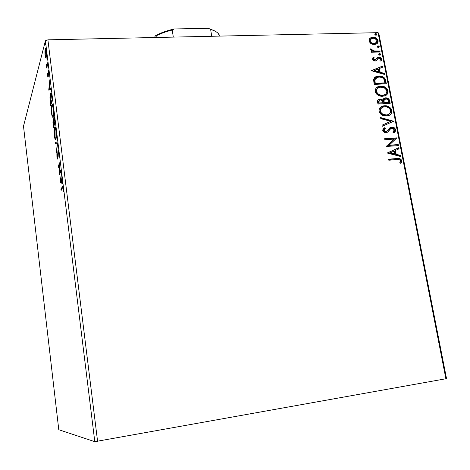 <?xml version="1.0" encoding="UTF-8"?>
<svg xmlns="http://www.w3.org/2000/svg" width="470" height="470" viewBox="0 0 470 470"><rect width="100%" height="100%" fill="white"/><g stroke="black" fill="none" stroke-linecap="round" stroke-linejoin="round"><path stroke-width="0.7" d="M97.59 441.371L47.899 39.833L378.068 32.665L445.895 378.755L94.793 441.677L58.779 429.721L23.5 126.213L45.414 40.79L94.793 441.677L58.779 429.721L23.5 126.213L45.414 40.79L47.899 39.833L45.414 40.79L94.793 441.677L445.895 378.755L378.068 32.665L47.899 39.833L97.59 441.371M370.924 43.628L372.569 44.327L375.025 44.439L377.075 43.546L377.974 42.365L378.08 40.761L377.351 39.175L376 38.058L373.632 37.277L371.241 37.512L369.878 38.282L369.038 39.445L369.038 41.395L370.924 43.628L374.249 44.509L375.912 44.209C377.492 43.681 378.215 42.529 378.08 40.761C377.075 38.34 375.33 37.165 372.839 37.248L369.878 38.282L368.938 40.99L370.924 43.628M380.124 52L379.93 51.007L373.268 50.883L372.005 50.19L371.788 49.221L370.754 48.774L370.607 49.133L370.848 50.125L372.393 51.23L371.083 51.265L371.277 52.264L380.124 52L379.93 51.007L373.897 51.03L370.754 48.774L370.595 49.538L372.393 51.23L371.083 51.265L371.277 52.264L380.124 52M372.463 59.191L373.521 60.618L375.512 60.988L376.776 60.401L378.144 58.309L379.454 58.104L380.6 59.214L379.936 60.612L380.87 61.159L381.546 60.266L381.663 59.067L381.252 58.163L380.06 57.281L377.692 57.264L375.8 59.649L374.925 60.019L373.574 59.202L374.226 57.781L373.356 57.223L372.669 58.069L372.757 59.913L374.69 61L376.464 60.654L378.144 58.309L378.943 58.045L380.6 59.214L379.936 60.612L380.87 61.159L381.663 59.067C381.105 57.669 380.118 56.993 378.703 57.046L377.398 57.422L375.307 59.954L373.544 59.097L374.226 57.781L373.356 57.223L372.463 59.191M385.758 80.805L385.194 79.025L384.154 77.656L382.128 76.504L379.948 76.052L375.677 76.798L374.402 77.779L373.568 79.618L374.179 84.383L386.352 83.842L385.758 80.805L385.371 81.087L385.911 83.866L385.371 81.087L385.758 80.805C384.636 77.344 382.339 75.758 378.867 76.04L376.734 76.375L373.632 79.242L374.179 84.383L386.352 83.842L385.758 80.805M390.176 103.4L389.137 99.458L387.515 98.16L385.606 97.825L383.831 98.424L382.897 100.069L380.806 98.994L378.421 99.458L377.522 100.897L377.974 104.052L390.176 103.4L389.665 100.762C388.966 98.724 387.615 97.742 385.606 97.825L384.906 97.925L382.897 100.069L379.343 99.064C377.862 99.452 377.281 100.486 377.616 102.172L377.974 104.052L390.176 103.4M393.672 121.248L380.577 117.541L380.794 118.657L390.711 121.342L382.051 125.167L382.269 126.289L393.672 121.248L380.577 117.541L380.794 118.657L390.711 121.342L382.051 125.167L382.269 126.289L393.672 121.248M398.231 144.566L389.119 145.218L396.921 137.857L384.66 138.697L384.86 139.737L394.019 139.102L386.164 146.487L398.437 145.6L398.231 144.566L397.826 144.795L397.99 145.635L397.826 144.795L398.231 144.566L389.119 145.218L396.921 137.857L384.66 138.697L384.86 139.737L394.019 139.102L386.164 146.487L398.437 145.6L398.231 144.566M397.009 159.583L399.858 159.906L400.469 161.134L399.741 162.884L400.787 163.337L401.539 162.15L401.697 160.67L400.986 159.307L399.694 158.584L388.614 159.177L388.813 160.223L397.009 159.583C398.443 159.154 399.594 159.553 400.446 160.781L399.741 162.884L400.787 163.337L401.697 160.67C400.657 158.66 399.065 157.944 396.927 158.531L388.614 159.177L388.813 160.223L397.009 159.583M387.439 153.085L400.563 156.487L400.34 155.358L396.151 154.266L395.411 150.471L399.059 148.796L398.836 147.668L387.403 152.909L400.563 156.487L400.34 155.358L396.151 154.266L395.411 150.471L399.059 148.796L398.836 147.668L387.439 153.085M390.74 128.58L391.968 128.104L394.401 129.838L392.779 132.064L393.56 132.863C394.959 132.317 395.652 131.253 395.634 129.685L394.113 127.652L391.228 127.153L389.33 128.245L386.992 131.189L385.553 131.629L384.472 131.189L383.996 130.214L385.241 128.48L384.331 127.723L383.138 128.809L382.721 130.219L383.326 131.6L384.066 132.211L386.087 132.663L387.85 132.005L390.834 128.516L391.968 128.104L393.155 128.322L394.424 130.043L393.919 131.218L392.779 132.064L393.56 132.863L395.129 131.671L395.675 129.961L395.235 129.926L393.672 132.798M386.528 115.978L389.601 115.115L391.175 113.717L391.957 111.672L391.81 110.192L390.811 108.276L388.907 106.749L386.716 105.926L383.937 105.809L381.681 106.437L379.76 108.012L378.973 110.092L379.214 111.889L380.647 114.022L382.697 115.326L384.854 115.92L387.703 115.826C390.541 115.279 391.939 113.499 391.88 110.491C390.411 107.095 387.95 105.521 384.484 105.762L383.038 105.962C380.289 106.561 378.961 108.335 379.055 111.296C380.565 114.692 383.056 116.249 386.528 115.978M382.697 96.262L385.764 95.434L387.339 94.065L388.12 92.05L387.891 90.287L386.98 88.677L385.083 87.144L382.897 86.316L379.584 86.251L377.874 86.78L375.959 88.319L375.172 90.375L375.647 92.725L376.834 94.282L378.879 95.586L381.587 96.25L384.254 96.039C386.875 95.41 388.138 93.689 388.044 90.875C386.581 87.502 384.125 85.922 380.671 86.133L378.885 86.404C376.335 87.067 375.125 88.783 375.248 91.562C376.752 94.94 379.237 96.503 382.697 96.262M371.553 70.753L384.519 74.46L384.301 73.367L380.16 72.18L379.449 68.52L383.068 67.04L382.85 65.947L371.517 70.582L384.519 74.46L384.301 73.367L380.16 72.18L379.449 68.52L383.068 67.04L382.85 65.947L371.553 70.753M379.889 55.172L380.512 54.943L380.671 54.126L379.919 53.551L378.938 53.739L378.779 54.561L379.531 55.137L380.224 55.113L380.729 54.314L379.22 53.574L378.72 54.373L379.889 55.172M378.397 47.552L379.02 47.329L379.184 46.518L378.432 45.943L377.451 46.125L377.293 46.941L378.045 47.517L378.75 47.494L379.243 46.7L377.715 45.966L377.234 46.759L378.397 47.552M375.982 35.191L376.605 34.968L376.764 34.157L376.018 33.581L375.037 33.764L374.878 34.574L375.63 35.15L376.353 35.121L376.822 34.345L375.272 33.617L374.819 34.386L375.982 35.191M446.5 378.473L378.832 33.441L378.068 32.665L378.832 33.441L446.5 378.473L445.895 378.755L446.5 378.473M45.672 57.722L46.107 57.604L46.371 56.535L46.501 52.857L46.054 49.221L45.449 48.457L44.967 50.842L45.008 54.485L45.52 57.434L46.054 57.71L46.225 57.252C46.571 56.03 46.606 53.886 46.336 50.825C46.019 48.745 45.708 47.981 45.396 48.527L44.932 51.694L45.108 55.431L45.672 57.722L46.048 57.716L45.672 57.722M47.893 63.744L47.752 62.61L46.806 65.483L46.225 64.043L46.683 68.044L47.893 63.744L47.752 62.61L46.906 65.371L46.225 64.043L46.683 68.044L47.893 63.744M47.617 75.905L47.922 77.18L48.246 76.78L48.486 71.552L49.033 74.683L48.48 70.283L48.057 75.858L47.523 73.138L47.617 75.905L48.199 76.968L48.451 71.587L49.033 74.683L48.909 71.763L48.345 70.365L48.057 75.858L47.523 73.138L47.617 75.905M51.953 96.714L51.036 92.954L50.56 93.23L50.114 95.005L49.996 99.517L50.643 105.445L52.382 100.198L51.953 96.714C51.512 93.454 51.066 92.255 50.619 93.125L50.402 93.642C50.032 94.582 49.896 96.544 49.996 99.517L50.643 105.445L52.382 100.198L51.953 96.714M55.143 122.623L54.479 117.923L54.15 117.189L53.815 117.459L53.651 121.101L53.216 120.526L52.91 121.894L53.345 127.493L55.143 122.623L54.767 119.592C54.479 117.576 54.191 116.801 53.897 117.277L53.651 121.101L53.098 120.749L53.345 127.493L55.143 122.623M57.663 143.103L55.196 142.627L55.354 143.879L57.199 144.114L56.4 152.45L57.64 142.909L55.196 142.627L55.354 143.879L57.199 144.114L56.4 152.45L57.663 143.103M60.959 169.899L59.526 172.942L60.013 162.185L58.11 166.386L58.251 167.549L59.667 164.447L59.185 175.134L61.106 171.092L60.959 169.899L59.526 172.942L60.013 162.185L58.11 166.386L58.251 167.549L59.667 164.447L59.185 175.134L61.106 171.092L60.959 169.899M62.375 188.088L62.698 187.63L62.956 188.041L63.426 191.737L63.297 188.358L62.727 186.32L60.93 189.404L61.076 190.579L62.463 187.924C62.645 187.277 62.857 187.554 63.092 188.764L63.426 191.737L63.297 188.358C62.939 186.279 62.61 185.732 62.322 186.719L60.93 189.404L61.076 190.579L62.375 188.088M60.095 182.554L62.651 183.617L62.492 182.313L61.658 181.978L61.129 177.642L61.4 173.471L60.066 182.36L60.971 182.29L60.095 182.554L62.651 183.617L62.492 182.313L61.658 181.978L61.129 177.642L61.4 173.471L60.066 182.36L60.971 182.29L61.053 181.731L60.994 182.483L60.095 182.554M58.909 152.703L58.439 150.694L57.951 150.794L57.446 157.867L56.882 153.561L56.923 157.203L57.516 159.101L58.092 151.992L58.356 151.775L58.691 153.014L58.915 157.109L58.909 152.703C58.615 150.835 58.327 150.124 58.045 150.57L57.54 157.761L56.882 153.561L56.923 157.203C57.17 158.801 57.41 159.4 57.646 158.995L58.139 151.857L58.721 153.243L58.915 157.109L58.909 152.703M55.948 138.961L56.418 133.474L55.777 128.316L55.09 126.865L54.602 127.194L54.044 131.606L54.696 137.992L55.284 139.367L55.948 138.961L55.642 138.115L55.948 138.967C56.482 137.692 56.559 134.919 56.194 130.648C55.666 127.352 55.154 126.166 54.661 127.076L54.52 127.394C53.991 128.715 53.915 131.488 54.291 135.718C54.825 139.008 55.337 140.172 55.836 139.214L55.948 138.961M53.204 116.601L53.562 109.539L53.016 105.856L52.34 104.505L51.506 106.385L51.442 112.218L52.205 116.548L52.763 117.2L53.204 116.601C53.715 115.215 53.792 112.395 53.421 108.141C52.922 104.992 52.434 103.852 51.964 104.716L51.782 105.139C51.277 106.567 51.206 109.392 51.583 113.605C52.082 116.742 52.57 117.858 53.045 116.948L53.204 116.601M48.768 90.175L51.06 89.453L50.907 88.201L50.161 88.442L49.65 84.283L49.861 79.706L48.745 89.987L51.06 89.453L50.907 88.201L50.161 88.442L49.65 84.283L49.861 79.706L48.768 90.175M48.216 67.762L48.075 65.747L48.216 67.762M47.147 59.067L47 57.052L47.147 59.067M45.414 44.956L45.267 42.94L45.414 44.956M61.723 189.339L60.93 189.404L61.723 189.339M62.727 187.624L63.056 186.989L62.727 187.624M62.998 186.796L62.252 186.854L62.998 186.796M62.592 183.141L60.994 182.483L62.592 183.141M60.542 181.526L61.235 178.535L61.646 181.849L60.542 181.526L60.988 178.559L61.4 181.872L60.542 181.526M58.809 166.333L58.11 166.386L58.809 166.333M60.254 172.889L59.526 172.942L60.254 172.889M57.892 157.738L57.54 157.761L57.892 157.738M58.409 150.647L57.998 150.676L58.409 150.647M56.576 151.164L56.247 151.187L56.576 151.164M57.528 144.09L57.199 144.114L57.528 144.09M57.546 143.985L55.354 143.879L56.247 143.826L56.112 142.733L56.247 143.826L57.546 143.985M54.538 135.701L54.467 135.19C54.179 131.812 54.244 129.597 54.661 128.551L54.784 128.287C55.178 127.558 55.583 128.527 56.006 131.183L56.006 131.183C56.3 134.585 56.23 136.793 55.807 137.804L56.241 137.781L55.701 138.033C55.301 138.756 54.89 137.81 54.467 135.19L54.596 128.739L54.949 128.11L55.296 128.298L55.936 130.648L55.93 137.41L55.513 138.221L55.166 138.01L54.538 135.718M55.196 128.169L55.419 127.341L54.52 127.394L55.431 127.317L55.196 128.169M55.63 128.345L55.272 128.257M55.977 137.792L56.189 138.104M53.815 121.748L53.862 121.301L53.815 121.748M53.521 120.725L53.098 120.749L53.521 120.725M53.844 121.09L54.009 118.505C54.238 118.246 54.45 118.957 54.649 120.637L55.061 121.953L54.138 123.798L53.862 121.319L53.962 118.616L54.309 118.704L54.814 121.965L54.138 123.798L54.72 123.769L54.138 123.798L53.844 121.09M54.309 117.435L53.815 117.459L54.309 117.435M53.386 125.854L53.292 121.777L54.126 123.698L53.956 124.297L54.532 124.268L53.956 124.297L53.386 125.854L53.962 125.819L53.386 125.854L53.392 121.701L53.956 124.297L53.386 125.854M52.487 105.85L52.681 105.098L51.782 105.139L52.716 104.998L52.487 105.85M52.957 105.926L52.546 105.92L53.245 108.711C53.533 112.107 53.468 114.351 53.063 115.45L53.474 115.426L52.928 115.749C52.546 116.454 52.152 115.55 51.753 113.041C51.465 109.669 51.518 107.419 51.923 106.285L52.076 105.944C52.452 105.245 52.84 106.167 53.245 108.711L53.181 115.027L52.611 115.931L52.076 114.827L51.577 108.799L51.923 106.285L52.546 105.92M53.192 115.45L53.41 115.814M51.113 94.323L51.3 93.6L50.402 93.642L51.348 93.465L51.113 94.323M52.058 99.593L50.678 103.782L51.201 103.758L50.678 103.782L50.231 99.622L50.543 94.781L50.713 94.376L51.776 95.404L52.305 99.581L50.678 103.782L50.184 97.554L50.895 94.2L51.483 95.416L52.058 99.593M49.456 89.958L48.745 89.987L49.456 89.958M49.638 89.899L49.767 88.748L49.638 89.899M50.93 88.413L50.161 88.442L50.93 88.413M50.055 88.736L49.162 88.771L49.538 85.334L49.926 88.519L49.162 88.771L50.055 88.736M48.351 75.846L48.057 75.858L48.351 75.846M48.445 71.61L48.116 71.622L48.445 71.61M48.674 70.576L48.257 70.594L48.674 70.576M48.281 67.298L47.964 67.304L48.281 67.298M47.006 66.904L46.548 66.922L47.006 66.904M47.182 66.276L46.724 66.294L47.182 66.276M47.317 65.782L47.223 65.365L47.317 65.782M47.441 65.359L46.906 65.371L47.441 65.359M47.805 64.055L47.347 64.073L47.805 64.055M47.206 58.615L46.894 58.627L47.206 58.615M46.283 57.023L46.16 56.494L46.283 57.023M45.96 49.755L46.054 49.221L45.96 49.755M45.989 48.998L45.214 49.021L45.989 48.998M45.249 54.89L45.49 49.767C45.719 49.321 45.948 49.855 46.189 51.377L46.089 56.124L46.418 56.118L45.948 56.5C45.719 56.917 45.484 56.377 45.249 54.89L45.167 51.4L45.631 49.65L46.142 51.036L46.307 54.291L45.831 56.606L45.249 54.89M45.467 44.532L45.161 44.538L45.467 44.532M49.538 85.334L49.926 88.519L49.162 88.771L49.538 85.334M388.649 159.359L396.521 158.748C398.66 158.161 400.246 158.878 401.286 160.887L401.697 160.67L401.286 160.887L400.605 163.26L401.315 161.651L401.192 160.511L400.575 159.524L399.283 158.801L388.649 159.359M387.409 152.95L398.836 147.668L398.431 147.897L398.642 148.99L398.431 147.897L387.409 152.95M395.006 150.7L395.411 150.471L395.006 150.7L395.74 154.489L396.151 154.266L395.74 154.489L400.34 155.358L399.935 155.576L400.088 156.363L399.935 155.576L395.74 154.489L395.006 150.7M389.994 152.997L394.401 154.142L394.806 153.919L394.401 154.142L389.994 152.997L394.236 151.011L394.806 153.919L390.394 152.774L389.994 152.997M384.701 138.903L396.921 137.857L388.719 145.447L397.826 144.795L388.719 145.447L396.515 138.092L384.701 138.903M389.219 130.349L387.45 132.252L389.219 130.349M384.848 128.727L383.62 130.625L385.241 128.48L384.848 128.727L383.966 127.993L384.848 128.727L385.241 128.48L384.331 127.723L382.75 130.448C383.385 132.041 384.495 132.781 386.087 132.663L387.85 132.005L388.825 130.59M389.918 127.746L391.786 127.076L386.111 131.594L384.014 130.378L383.62 130.625L385.435 131.876L386.563 131.453M395.634 129.685C394.9 127.852 393.619 126.982 391.786 127.076L391.387 127.323C393.214 127.229 394.495 128.093 395.235 129.926L395.634 129.685M393.666 132.798L394.383 132.264M394.589 132.058L395.282 130.484L394.688 128.739L392.562 127.417L390.294 127.57M386.246 131.659L385.647 131.847M385.159 131.87L383.867 131.195L383.784 129.714M384.172 129.274L384.619 128.898M389.178 130.09L389.736 129.409M382.063 125.237L390.711 121.342L382.063 125.237M380.653 117.917L393.237 121.325L393.637 121.078L393.255 121.43L380.653 117.917M391.257 113.17L391.563 111.343L391.093 109.581L388.508 107.013L384.648 106.014L380.812 106.966L384.096 106.026C387.556 105.779 390.018 107.354 391.481 110.75L391.88 110.491L391.481 110.75C391.71 112.694 391.081 114.151 389.601 115.115L390.781 113.975M383.238 114.844L380.812 113.211L379.971 111.678L380.306 111.179C380.277 108.817 381.364 107.401 383.561 106.937L384.683 106.784C387.48 106.573 389.465 107.842 390.64 110.597C390.67 112.988 389.554 114.398 387.292 114.833L386.363 115.174M385.488 115.226L383.649 114.974M381.693 107.783C380.365 108.541 379.778 109.757 379.919 111.437L380.095 109.598L380.906 108.388M381.105 108.206L381.493 107.906M386.328 114.956C383.538 115.174 381.528 113.916 380.306 111.179L379.919 111.437C381.135 114.175 383.144 115.432 385.929 115.209L386.328 114.956L382.745 114.192L380.635 112.119L380.248 110.697L380.483 109.34L381.881 107.648L383.808 106.884L386.481 106.913L388.672 107.806L390.077 109.216L390.705 111.073L390.053 113.17L388.02 114.633L386.328 114.956M378.18 99.64L380.06 98.964L379.672 99.235L382.51 100.339L382.897 100.069L382.51 100.339L380.042 99.229L378.18 99.634M383.731 98.506L385.212 98.095C387.221 98.013 388.572 98.994 389.266 101.032L389.665 100.762L389.266 101.032L389.736 103.424L389.072 100.357L388.067 98.994L385.846 98.107L383.779 98.477M383.72 102.442L383.82 102.959L384.108 102.178L383.72 102.442L383.573 100.633L384.425 99.387M383.643 102.037L383.538 101.015M388.338 102.719L383.82 102.959L384.207 102.689L383.937 100.551L383.549 100.821L385.805 98.841C387.309 98.865 388.214 99.681 388.508 101.291L388.737 102.454L388.338 102.719L383.82 102.959L388.338 102.719M379.096 100.427L378.444 102.172L378.832 101.908L378.444 102.172L378.65 103.23L379.037 102.965L378.832 101.908L379.801 100.045L380.277 99.981C381.711 99.963 382.568 100.715 382.856 102.237L382.568 103.024L378.65 103.23L378.432 101.203M382.956 102.754L378.65 103.23L382.956 102.754L379.037 102.965L378.949 100.609L379.93 100.022L381.293 100.116L382.357 100.862L382.956 102.754M384.513 99.34L383.549 100.821M387.421 93.542L387.727 91.744L387.262 89.993L384.689 87.426L380.835 86.41L378.15 86.791L376.817 87.444L380.283 86.415C383.737 86.204 386.193 87.778 387.65 91.151L388.044 90.875L387.65 91.151C387.879 92.972 387.321 94.358 385.97 95.31M386.223 95.105L386.945 94.341M379.419 95.134L377.005 93.501L376.164 91.973L376.499 91.462C376.447 89.241 377.434 87.872 379.466 87.355L380.865 87.144C383.655 86.962 385.635 88.231 386.804 90.969C386.863 93.207 385.852 94.57 383.767 95.063L382.539 95.486M377.298 88.542L376.288 89.935L376.112 91.738C377.328 94.452 379.325 95.715 382.104 95.522L379.831 95.269M382.104 95.522L382.498 95.251C379.713 95.445 377.715 94.182 376.499 91.462L376.112 91.738L376.071 90.792L377.105 88.724M385.065 79.947L383.767 77.944L381.199 76.616L377.651 76.398L374.802 77.38L378.485 76.328C381.951 76.046 384.243 77.632 385.371 81.087L385.236 80.511M375.818 78.132L374.508 80.017L374.89 79.73L374.508 80.017L374.731 82.937L375.113 82.655L374.731 82.937L374.86 83.601L375.242 83.319L374.89 79.73L377.363 77.315L379.061 77.051C380.941 76.845 382.539 77.538 383.867 79.13L384.912 82.89L384.525 83.172L374.86 83.601L384.525 83.172L374.86 83.601L374.461 80.728L374.79 79.213M375.078 78.79L375.548 78.331M371.541 70.712L382.85 65.947L382.468 66.247L382.656 67.204L382.468 66.247L371.541 70.712M379.061 68.814L379.449 68.52L379.061 68.814L379.778 72.474L380.16 72.18L379.778 72.474L383.914 73.661L384.301 73.367L383.914 73.661L384.049 74.325L383.914 73.661L379.778 72.474L379.061 68.814M374.096 70.853L378.45 72.092L378.832 71.804L378.45 72.092L374.096 70.853L378.285 68.996L378.832 71.804L374.478 70.559L374.096 70.853M373.844 58.092L373.027 57.563L373.85 58.086L374.226 57.781L373.162 59.396L373.544 59.097L373.162 59.396L374.543 60.325L375.301 60.06M377.075 57.687L378.321 57.352C379.737 57.299 380.718 57.975 381.276 59.367L381.663 59.067L380.823 61.135L381.317 59.684L380.518 58.098L378.773 57.364L377.075 57.693M377.762 58.609L377.058 59.702M377.21 59.396L377.645 58.721M375.136 60.166L374.755 60.301M374.337 60.313L373.627 60.048M373.362 59.813L373.18 58.991L373.579 58.345M378.802 53.891L379.566 53.515L379.184 53.821L380.348 54.62L380.729 54.314L380.259 55.102L380.048 54.121L378.802 53.891M371.141 51.565L372.393 51.23L371.141 51.565M371.412 49.532L370.595 49.18L371.412 49.532L371.788 49.221L371.341 49.985L371.717 49.673L371.341 49.985L373.521 51.336L379.93 51.007L379.548 51.312L379.684 52.011L379.548 51.312L376.582 51.4M375.83 51.418L375.477 51.424M375.066 51.424L374.672 51.418M374.296 51.412L372.264 50.96L371.341 49.979M378.838 47.37L378.397 46.401L377.31 46.289L378.08 45.901L377.698 46.219L378.861 47.012L379.243 46.7L378.779 47.482M376.329 38.857L372.857 37.571L369.726 38.428L372.463 37.571C374.954 37.488 376.699 38.657 377.698 41.078L378.08 40.761L377.128 43.446M377.445 42.999L377.698 41.078L376.776 39.274M374.279 43.78L376.029 42.981M375.818 43.158L374.825 43.657M370.595 39.175L369.655 41.284L371.617 38.505L373.039 38.234C374.896 38.146 376.212 38.998 376.999 40.79L375.395 43.269L373.685 43.833L372.481 43.722L371.012 43.099L369.866 41.906L369.626 40.661L370.513 39.239M374.067 43.516C372.199 43.61 370.853 42.758 370.025 40.966L369.655 41.284C370.478 43.075 371.823 43.922 373.685 43.833L374.067 43.516L371.67 42.952L370.243 41.583L370.002 40.338L370.889 38.916L373.632 38.258L376.429 39.615L376.999 40.79L376.887 41.977L375.724 43.128L374.067 43.516M376.423 35.021L375.988 34.057L374.884 33.946L375.659 33.546L375.283 33.869L376.447 34.668L376.822 34.345L376.376 35.109M394.236 151.011L394.806 153.919L390.394 152.774L394.236 151.011M384.108 102.178L384.125 99.857L384.818 99.117L386.07 98.841L387.985 99.834L388.737 102.454L384.207 102.689L384.108 102.178M380.865 87.144L384.425 87.943L386.493 90.034L386.869 91.438L386.651 92.772L385.641 94.117L384.184 94.94L382.051 95.257L379.801 94.858L377.68 93.542L376.623 91.938L376.452 90.516L377.257 88.695L379.161 87.449L380.865 87.144M375.242 83.319L374.843 80.446L375.101 79.072L376.476 77.679L379.061 77.051L381.663 77.409L383.426 78.549L384.172 79.777L384.912 82.89L375.242 83.319M378.285 68.996L378.832 71.804L374.478 70.559L378.285 68.996M219.331 36.114L219.085 34.563C217.651 32.383 214.825 30.638 210.619 29.328L211.729 36.278L210.619 29.328C214.302 30.468 216.929 31.954 218.503 33.787L219.331 36.114M215.219 31.22L208.328 28.323L174.27 28.952L172.237 30.051L173.307 37.112L172.237 30.051C166.01 31.578 160.628 33.529 156.087 35.89L155.411 35.779L159.4 33.758L163.942 31.919L174.27 28.952C166.791 30.638 160.505 32.912 155.411 35.779L154.436 37.518L155.411 35.779L156.087 35.89L156.322 37.483L156.087 35.89C160.628 33.529 166.01 31.578 172.237 30.051L174.27 28.952L208.328 28.323L214.767 30.926M62.322 186.719L62.956 186.666M62.91 187.888L63.227 187.865M58.356 151.781L58.762 151.751M57.516 157.803L57.892 157.779M58.045 150.57L58.35 150.553M54.661 127.076L55.272 127.041M55.701 138.033L56.206 137.998M53.897 117.277L54.209 117.259M53.486 121.765L53.897 121.748M54.197 118.493L54.602 118.475M51.964 104.716L52.546 104.692M52.928 115.749L53.421 115.726M50.619 93.125L51.165 93.101M51.136 94.358L51.588 94.335M48.016 75.958L48.345 75.946M48.563 71.587L48.886 71.575M45.396 48.527L45.766 48.522M45.796 49.755L46.172 49.75M45.948 56.5L46.377 56.488M386.111 131.594L385.711 131.841M391.346 127.129L390.946 127.376M383.038 105.962L382.645 106.226M387.292 114.833L386.898 115.085M379.343 99.064L378.955 99.335M384.906 97.925L384.519 98.195M378.885 86.404L378.497 86.686M383.767 95.063L383.379 95.34M376.734 76.375L376.353 76.663M375.307 59.954L374.931 60.254M377.856 57.199L377.475 57.505M379.22 53.574L378.838 53.88M377.715 45.966L377.334 46.283M371.053 37.577L370.677 37.9M375.395 43.269L375.019 43.587M375.272 33.617L374.896 33.94"/></g></svg>
